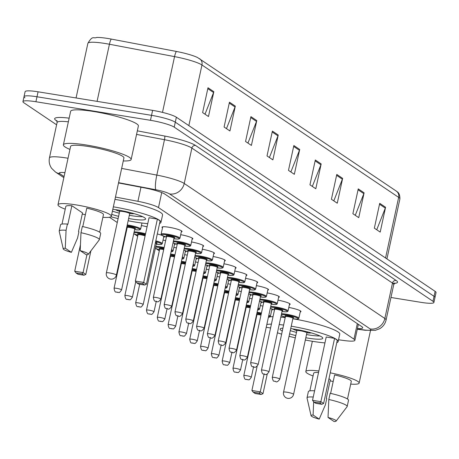 <?xml version="1.0" encoding="UTF-8"?>
<svg xmlns="http://www.w3.org/2000/svg" width="459" height="459" viewBox="0 0 459 459"><rect width="100%" height="100%" fill="white"/><g stroke="black" fill="none" stroke-linecap="round" stroke-linejoin="round"><path stroke-width="0.69" d="M162.492 227.813A10.27 1.48 12.2 0 1 161.97 227.171A10.27 1.48 12.2 0 1 168.889 227.239A10.27 1.48 12.2 0 1 182.051 231.514A10.27 1.48 12.2 0 1 181.311 231.881M180.703 234.687A10.27 1.48 12.2 0 1 192.86 238.789A10.27 1.48 12.2 0 1 192.12 239.156M191.518 241.962A10.27 1.48 12.2 0 1 203.67 246.064A10.27 1.48 12.2 0 1 202.935 246.431M202.327 249.243A10.27 1.48 12.2 0 1 214.479 253.339A10.27 1.48 12.2 0 1 213.745 253.707M213.137 256.518A10.27 1.48 12.2 0 1 225.294 260.614A10.27 1.48 12.2 0 1 224.554 260.982M223.946 263.793A10.27 1.48 12.2 0 1 236.104 267.89A10.27 1.48 12.2 0 1 235.364 268.263M234.761 271.068A10.27 1.48 12.2 0 1 246.913 275.171A10.27 1.48 12.2 0 1 246.179 275.538M245.571 278.343A10.27 1.48 12.2 0 1 257.723 282.446A10.27 1.48 12.2 0 1 256.988 282.813M256.38 285.618A10.27 1.48 12.2 0 1 268.538 289.721A10.27 1.48 12.2 0 1 267.798 290.088M267.19 292.894A10.27 1.48 12.2 0 1 279.347 296.996A10.27 1.48 12.2 0 1 278.607 297.363M278.005 300.169A10.27 1.48 12.2 0 1 290.157 304.271A10.27 1.48 12.2 0 1 289.422 304.638M288.814 307.45A10.27 1.48 12.2 0 1 300.966 311.546A10.27 1.48 12.2 0 1 300.232 311.913M163.031 240.109A10.27 1.48 12.2 0 1 165.63 240.625M174.724 243.609A10.27 1.48 12.2 0 1 175.189 244.211A10.27 1.48 12.2 0 1 174.454 244.578M173.846 247.384A10.27 1.48 12.2 0 1 176.44 247.9M185.539 250.884A10.27 1.48 12.2 0 1 185.998 251.486A10.27 1.48 12.2 0 1 185.264 251.853M184.656 254.659A10.27 1.48 12.2 0 1 187.249 255.175M196.349 258.159A10.27 1.48 12.2 0 1 196.808 258.761A10.27 1.48 12.2 0 1 196.073 259.128M195.465 261.934A10.27 1.48 12.2 0 1 198.064 262.45M207.158 265.434A10.27 1.48 12.2 0 1 207.623 266.036A10.27 1.48 12.2 0 1 206.883 266.404M157.299 233.941A10.27 1.48 12.2 0 1 161.769 235.312M163.915 236.328A10.27 1.48 12.2 0 1 164.379 236.93A10.27 1.48 12.2 0 1 163.639 237.303M141.412 225.558A10.27 1.48 12.2 0 1 147.064 226.815M206.28 269.209A10.27 1.48 12.2 0 1 208.874 269.731M217.968 272.709A10.27 1.48 12.2 0 1 218.432 273.312A10.27 1.48 12.2 0 1 217.698 273.679M217.09 276.49A10.27 1.48 12.2 0 1 219.683 277.007M228.783 279.984A10.27 1.48 12.2 0 1 229.242 280.587A10.27 1.48 12.2 0 1 228.507 280.954M227.899 283.765A10.27 1.48 12.2 0 1 230.493 284.282M239.592 287.259A10.27 1.48 12.2 0 1 240.051 287.862A10.27 1.48 12.2 0 1 239.317 288.235M238.709 291.04A10.27 1.48 12.2 0 1 241.308 291.557M250.402 294.54A10.27 1.48 12.2 0 1 250.866 295.137A10.27 1.48 12.2 0 1 250.126 295.51M249.524 298.316A10.27 1.48 12.2 0 1 252.117 298.832M261.211 301.815A10.27 1.48 12.2 0 1 261.676 302.418A10.27 1.48 12.2 0 1 260.942 302.785M260.333 305.591A10.27 1.48 12.2 0 1 262.927 306.107M272.026 309.091A10.27 1.48 12.2 0 1 272.485 309.693A10.27 1.48 12.2 0 1 271.751 310.06M338.547 339.798L344.944 340.635A19.255 2.783 -167.8 0 0 354.893 340.326A19.255 2.783 -167.8 0 0 353.969 339.155L158.487 207.588A19.255 2.783 -167.8 0 0 137.929 201.312L115.467 197.049M109.437 217.25L117.257 222.517M126.432 228.691L126.879 228.989M134.412 234.061L137.689 236.265M156.037 248.617L159.313 250.821M169.784 257.866L170.123 258.096M180.594 265.141L180.932 265.371M191.403 272.416L191.742 272.646M202.218 279.692L202.557 279.921M213.028 286.973L213.366 287.196M223.837 294.248L224.176 294.471M234.647 301.523L234.985 301.752M245.462 308.798L245.8 309.027M256.271 316.073L256.61 316.303M56.6 124.802L23.874 102.776A19.255 2.783 12.2 0 1 22.95 101.605A19.255 2.783 12.2 0 1 35.917 101.737L150.466 120.31A19.255 2.783 12.2 0 1 174.219 127.149L432.98 301.299A19.255 2.783 12.2 0 1 433.904 302.464A19.255 2.783 12.2 0 1 420.932 302.338L390.953 297.478M24.947 97.807A19.255 2.783 12.2 0 1 24.023 96.642L25.096 91.674A19.255 2.783 12.2 0 1 38.068 91.806L152.612 110.372L151.539 115.341A19.255 2.783 12.2 0 1 175.292 122.18L434.053 296.33A19.255 2.783 12.2 0 1 434.977 297.501A19.255 2.783 12.2 0 0 434.053 296.33L175.292 122.18A19.255 2.783 12.2 0 0 151.539 115.341L36.99 96.769L151.539 115.341L150.466 120.31M24.023 96.642A19.255 2.783 12.2 0 1 36.99 96.769A19.255 2.783 12.2 0 0 24.023 96.642L22.95 101.605M357.435 328.575A19.255 2.783 -167.8 0 0 362.719 327.806A19.255 2.783 -167.8 0 0 361.79 326.642L164.924 194.146A19.255 2.783 -167.8 0 0 144.367 187.869L118.514 182.957M188.85 125.617L201.96 64.989A25.675 3.706 -167.8 0 0 174.552 56.618L109.431 44.248A25.675 3.706 -167.8 0 0 105.168 43.496A25.675 3.706 -167.8 0 0 87.876 43.324C92.861 34.85 93.303 38.963 96.763 37.449A21.057 3.041 12.2 0 1 107.859 38.481A21.057 3.041 12.2 0 1 111.353 39.095L176.474 51.465A21.057 3.041 12.2 0 1 197.525 57.524L396.283 191.082A6.42 5.973 123.9 0 1 398.664 197.376L201.96 64.989A6.42 5.973 -56.1 0 0 199.573 58.695M152.612 110.372A19.255 2.783 12.2 0 1 176.365 117.217L435.126 291.362A19.255 2.783 12.2 0 1 436.05 292.532L433.904 302.464M342.638 178.373L337.267 203.205L331.415 199.263L336.786 174.431L342.638 178.373A5.135 4.779 -56.1 0 1 342.38 179.222L336.59 175.327M364.102 192.82L358.737 217.652L352.879 213.71L358.249 188.878L364.102 192.82A5.135 4.779 -56.1 0 1 363.844 193.669L358.054 189.774M385.571 207.267L380.201 232.099L374.349 228.157L379.713 203.326L385.571 207.267A5.135 4.779 -56.1 0 1 385.313 208.116L379.524 204.221M278.24 135.032L272.87 159.864L267.018 155.928L272.388 131.09L278.24 135.032A5.135 4.779 -56.1 0 1 277.982 135.881L272.193 131.985M256.776 120.585L251.406 145.417L245.554 141.481L250.924 116.643L256.776 120.585A5.135 4.779 -56.1 0 1 256.518 121.434L250.729 117.538M235.312 106.138L229.942 130.97L224.084 127.034L229.454 102.196L235.312 106.138A5.135 4.779 -56.1 0 1 235.048 106.987L229.265 103.091M213.842 91.691L208.478 116.529L202.62 112.587L207.99 87.755L213.842 91.691A5.135 4.779 -56.1 0 1 213.584 92.546L207.795 88.644M321.174 163.926L315.803 188.758L309.951 184.822L315.316 159.984L321.174 163.926A5.135 4.779 -56.1 0 1 320.916 164.775L315.126 160.879M299.71 149.479L294.339 174.311L288.481 170.375L293.852 145.537L299.71 149.479A5.135 4.779 -56.1 0 1 299.446 150.328L293.657 146.432M290.863 171.976L299.446 150.328M312.332 186.423L320.916 164.775M205.001 114.188L213.584 92.546M226.465 128.635L235.048 106.987M247.935 143.082L256.518 121.434M269.399 157.529L277.982 135.881M376.73 229.764L385.313 208.116M355.26 215.317L363.844 193.669M333.796 200.87L342.38 179.222M69.946 149.416A34.66 5.003 12.2 0 1 63.382 144.837A34.66 5.003 12.2 0 1 86.722 145.073A34.66 5.003 12.2 0 1 131.142 159.491A34.66 5.003 12.2 0 1 123.276 160.948M63.382 144.837L70.629 111.313A34.66 5.003 12.2 0 1 93.975 111.548A34.66 5.003 12.2 0 1 138.388 125.967L131.142 159.491M85.363 214.703A27.282 3.936 12.2 0 1 82.264 214.032M65.235 209.178A27.282 3.936 12.2 0 1 57.977 204.76A27.282 3.936 12.2 0 1 76.349 204.938A27.282 3.936 12.2 0 1 111.307 216.287A27.282 3.936 12.2 0 1 102.879 217.319M57.977 204.76L70.6 146.398A27.282 3.936 12.2 0 1 88.966 146.582A27.282 3.936 12.2 0 1 123.924 157.93L111.307 216.287M82.792 226.591L86.78 208.151A19.255 2.783 12.2 0 1 103.464 214.594L99.66 232.208M80.199 250.654A12.841 1.853 12.2 0 1 88.277 254.326A12.841 1.853 12.2 0 1 86.292 254.756L80.199 250.654L80.985 232.696A20.54 2.966 12.2 0 1 99.351 239.696A20.54 2.966 12.2 0 1 99.264 239.879L88.277 254.326M80.985 232.696L82.327 226.488A20.54 2.966 12.2 0 1 100.693 233.488L99.351 239.696M63.239 248.91L59.2 231.221A20.54 2.966 12.2 0 1 59.2 231.015A20.54 2.966 12.2 0 1 66.067 230.28L67.41 224.072L67.84 224.359L71.862 205.73L82.511 212.896L78.483 231.52L78.908 231.806L77.565 238.014L71.374 252.341A12.841 1.853 12.2 0 1 63.239 248.91A12.841 1.853 12.2 0 1 65.281 248.239L71.374 252.341M62.011 224.067L65.821 206.452A19.255 2.783 12.2 0 1 71.862 205.73M65.281 248.239L66.067 230.28M59.2 231.015L60.542 224.807A20.54 2.966 12.2 0 1 67.41 224.072M147.746 223.653A37.552 5.422 12.2 0 1 135.675 222.11A37.552 5.422 12.2 0 1 128.147 220.762M118.106 218.593A37.552 5.422 12.2 0 1 110.929 216.774M112.822 209.287A21.825 3.15 12.2 0 1 117.624 209.964A21.825 3.15 12.2 0 1 145.595 219.041A21.825 3.15 12.2 0 1 130.895 218.891A21.825 3.15 12.2 0 1 128.635 218.507M113.356 206.825A37.552 5.422 12.2 0 1 160.966 222.363A37.552 5.422 12.2 0 1 159.577 223.418M118.594 216.332A21.825 3.15 12.2 0 1 111.721 214.382M157.38 219.098L149.026 217.744L135.336 281.069L143.69 282.423L157.38 219.098L160.111 220.94L146.421 284.264L143.69 282.423L142.617 283.737L136.65 282.767L138.601 284.081L144.568 285.045L142.617 283.737M114.968 199.378A37.552 5.422 12.2 0 1 162.572 214.915L160.966 222.363M86.935 254.728L83.073 272.594L74.719 271.24L80.394 245.003M82 273.908L76.033 272.939L77.984 274.252L83.951 275.222L82 273.908L83.073 272.594L85.804 274.436L90.893 250.884M135.336 281.069L136.65 282.767M144.568 285.045L146.421 284.264M74.719 271.24L76.033 272.939M83.951 275.222L85.804 274.436M142.669 216.688A21.183 3.058 12.2 0 1 131.372 215.655A21.183 3.058 12.2 0 1 129.323 215.305M119.288 213.137A21.183 3.058 12.2 0 1 112.415 211.169M129.765 213.567A9.628 1.388 -167.8 0 0 134.005 213.624M115.72 209.665A9.628 1.388 -167.8 0 0 119.604 211.369M129.656 213.699A5.135 0.74 -167.8 0 0 129.685 213.647A5.135 0.74 -167.8 0 0 123.104 211.513A5.135 0.74 -167.8 0 0 119.644 211.479A5.135 0.74 -167.8 0 0 119.644 211.536M333.194 381.492A27.282 3.936 12.2 0 1 330.096 380.827M313.067 375.973A27.282 3.936 12.2 0 1 305.809 371.549A27.282 3.936 12.2 0 1 318.867 370.975M330.623 393.386L334.611 374.946A19.255 2.783 12.2 0 1 351.296 381.383L347.492 399.003M328.03 417.449A12.841 1.853 12.2 0 1 336.108 421.121A12.841 1.853 12.2 0 1 334.123 421.551L328.03 417.449L328.816 399.491A20.54 2.966 12.2 0 1 347.182 406.49A20.54 2.966 12.2 0 1 347.096 406.674L336.108 421.121M328.816 399.491L330.159 393.283A20.54 2.966 12.2 0 1 348.524 400.282L347.182 406.49M309.848 390.861L313.652 373.247A19.255 2.783 12.2 0 1 318.546 372.456M328.96 378.761L330.342 379.691L326.315 398.314L326.739 398.601L325.397 404.809L319.206 419.13A12.841 1.853 12.2 0 1 311.07 415.705A12.841 1.853 12.2 0 1 313.113 415.034L319.206 419.13M330.245 372.828A27.282 3.936 12.2 0 1 359.139 383.081A27.282 3.936 12.2 0 1 350.71 384.114M311.07 415.705L307.031 398.016A20.54 2.966 12.2 0 1 307.031 397.81A20.54 2.966 12.2 0 1 313.239 397.024M313.113 415.034L313.658 401.786M307.031 397.81L308.373 391.602A20.54 2.966 12.2 0 1 314.581 390.816M324.938 342.907A37.552 5.422 12.2 0 1 312.866 341.364A37.552 5.422 12.2 0 1 305.333 340.01M295.298 337.841A37.552 5.422 12.2 0 1 289.055 336.275M281.631 334.152A37.552 5.422 12.2 0 1 277.425 332.786M266.828 324.507A37.552 5.422 12.2 0 1 271.412 324.134M279.204 324.565A37.552 5.422 12.2 0 1 283.599 325.058M270.15 316.808A37.552 5.422 12.2 0 1 273.025 316.687M280.816 317.112A37.552 5.422 12.2 0 1 285.211 317.611M290.708 328.621A21.825 3.15 12.2 0 1 294.816 329.212A21.825 3.15 12.2 0 1 322.78 338.289A21.825 3.15 12.2 0 1 308.087 338.145A21.825 3.15 12.2 0 1 305.82 337.755M270.586 327.978L266.231 327.273M291.236 326.194A37.552 5.422 12.2 0 1 338.151 341.616A37.552 5.422 12.2 0 1 336.763 342.666M295.785 335.586A21.825 3.15 12.2 0 1 289.577 333.848M282.302 331.054A21.825 3.15 12.2 0 1 280.116 329.069A21.825 3.15 12.2 0 1 282.928 328.162M334.571 338.352L326.217 336.998L312.527 400.323L320.875 401.677L334.571 338.352L337.302 340.188L323.606 403.513L320.875 401.677L319.808 402.985L313.841 402.021L315.792 403.329L321.759 404.299L319.808 402.985M294.162 318.971A37.552 5.422 12.2 0 1 339.763 334.163L338.151 341.616M264.091 374.137L260.264 391.848L251.911 390.494L257.138 366.299M259.192 393.156L253.225 392.193L255.175 393.506L261.142 394.47L259.192 393.156L260.264 391.848L262.996 393.684L267.241 374.051M312.527 400.323L313.841 402.021M321.759 404.299L323.606 403.513M251.911 390.494L253.225 392.193M261.142 394.47L262.996 393.684M319.86 335.942A21.183 3.058 12.2 0 1 308.563 334.909A21.183 3.058 12.2 0 1 306.514 334.559M296.474 332.391A21.183 3.058 12.2 0 1 290.272 330.635M306.956 332.815A9.628 1.388 -167.8 0 0 311.196 332.873M292.911 328.919A9.628 1.388 -167.8 0 0 296.789 330.618M306.847 332.953A5.135 0.74 -167.8 0 0 306.87 332.901A5.135 0.74 -167.8 0 0 300.289 330.767A5.135 0.74 -167.8 0 0 296.835 330.732A5.135 0.74 -167.8 0 0 296.835 330.784M140.976 187.22L137.929 201.312M161.734 192.579L158.487 207.588M357.326 323.635L353.969 339.155M64.92 172.664A12.841 1.853 -167.8 0 0 59.934 173.777L64.076 176.566M59.934 173.777A12.841 11.945 -56.1 0 1 55.447 172.01L51.609 168.304C49.429 165.131 48.711 161.654 49.452 157.867A25.675 3.706 12.2 0 1 66.744 158.039A25.675 3.706 12.2 0 1 68.035 158.257M57.025 121.124L56.021 120.447A3.207 2.983 123.9 0 1 56.824 120.706M56.021 120.447A28.888 4.171 12.2 0 1 69.148 118.17M68.362 121.819A25.675 3.706 -167.8 0 0 57.105 122.478L56.721 120.568L57.145 120.889M137.333 130.844L164.701 136.042A28.888 4.171 12.2 0 1 195.534 145.457L396.151 280.472A28.888 4.171 12.2 0 1 394.419 283.387M174.219 127.149L176.365 117.217M35.917 101.737L38.068 91.806M432.98 301.299L435.126 291.362M121.658 168.413L156.823 175.097L164.471 139.708L136.564 134.407M357.331 329.051L364.211 329.952A12.841 1.853 -167.8 0 0 370.229 328.965L169.612 193.95A12.841 1.853 -167.8 0 0 155.911 189.762A12.841 2.186 -79.2 0 1 156.823 175.097A25.675 3.706 12.2 0 1 184.231 183.468L191.879 148.079A25.675 3.706 -167.8 0 0 164.471 139.708A3.207 0.545 100.8 0 0 164.701 136.042M169.612 193.95A12.841 11.945 -56.1 0 0 184.231 183.468L384.843 318.483L392.497 283.094L191.879 148.079A3.207 2.983 123.9 0 1 195.534 145.457M370.229 328.965A12.841 11.945 -56.1 0 0 384.843 318.483A25.675 3.706 12.2 0 1 386.076 320.038L393.73 284.649A25.675 3.706 -167.8 0 0 392.497 283.094A3.207 2.983 123.9 0 1 396.151 280.472M155.911 189.762L118.577 182.671M357.297 329.229L365.232 330.268A12.841 6.334 -82.5 0 1 364.211 329.952M111.353 39.095A6.42 1.09 -79.2 0 0 109.431 44.248L97.078 101.37M396.283 191.082C396.576 191.822 399.967 191.833 399.892 198.931A25.675 3.706 -167.8 0 0 398.664 197.376L385.554 258.004M162.492 112.386L174.552 56.618A6.42 1.09 -79.2 0 1 176.474 51.465M116.397 275.113A5.135 0.74 -167.8 0 0 116.15 274.803A5.135 0.74 -167.8 0 0 109.816 272.979A5.135 0.74 -167.8 0 0 106.356 272.944A5.135 5.135 0 0 0 108.508 278.286A5.135 5.135 0 0 0 116.397 275.113L129.685 213.647M293.582 394.361A5.135 0.74 -167.8 0 0 293.335 394.051A5.135 0.74 -167.8 0 0 287.001 392.227A5.135 0.74 -167.8 0 0 283.547 392.193A5.135 5.135 0 0 0 285.699 397.54A5.135 5.135 0 0 0 293.582 394.361L306.87 332.901M127.246 224.91A9.628 1.388 12.2 0 1 128.313 225.071A9.628 1.388 12.2 0 1 140.649 229.075L140.018 229.752L138.756 229.959L134.619 229.626A8.985 1.297 -167.8 0 0 139.318 228.926A8.985 1.297 -167.8 0 0 128.377 225.822A8.985 1.297 -167.8 0 0 127.091 225.633M127.591 227.314A4.492 0.648 12.2 0 1 126.816 226.901M126.885 226.585A4.492 0.648 12.2 0 1 129.742 226.74A4.492 0.648 12.2 0 1 134.757 228.066A4.492 0.648 12.2 0 1 134.447 228.8M127.206 227.469L114.056 288.309A3.85 0.557 12.2 0 1 116.649 288.332A3.85 0.557 12.2 0 1 121.583 289.939L134.734 229.093A3.85 0.557 -167.8 0 0 129.799 227.492A3.85 0.557 -167.8 0 0 127.206 227.469L127.109 227.039L127.631 227.314M117.343 292.36L116.953 292.096L117.343 292.36M126.615 227.848A8.985 1.297 -167.8 0 0 127.091 227.991M134.137 231.87A9.628 1.388 12.2 0 1 139.123 232.346A9.628 1.388 12.2 0 1 145.566 233.74M145.411 234.457A8.985 1.297 -167.8 0 0 139.186 233.097A8.985 1.297 -167.8 0 0 133.959 232.69M138.406 234.589A4.492 0.648 12.2 0 1 140.552 234.015A4.492 0.648 12.2 0 1 145.251 235.209M145.084 235.983A3.85 0.557 -167.8 0 0 140.615 234.767A3.85 0.557 -167.8 0 0 138.016 234.744L137.918 234.314L138.44 234.589M127.459 295.613A3.85 0.557 12.2 0 1 132.393 297.214C129.318 301.626 130.098 299.033 128.308 299.698C127.143 298.373 125.978 301.517 124.865 295.585A3.85 0.557 12.2 0 1 127.459 295.613M128.153 299.635L127.763 299.371L128.153 299.635M133.741 233.694A8.985 1.297 -167.8 0 0 137.907 235.266L133.735 233.729M155.802 240.86A9.628 1.388 12.2 0 1 162.274 243.626L161.637 244.308L160.375 244.509L156.244 244.182M156.244 244.171A8.985 1.297 -167.8 0 0 161.511 244.022A8.985 1.297 -167.8 0 0 155.647 241.577M138.268 302.888A3.85 0.557 12.2 0 1 143.202 304.489C140.127 308.901 140.907 306.308 139.123 306.973C137.952 305.654 136.788 308.792 135.675 302.86A3.85 0.557 12.2 0 1 138.268 302.888M138.962 306.91L138.572 306.646L138.962 306.91M143.202 304.489L156.358 243.649A3.85 0.557 -167.8 0 0 155.337 243.023M155.498 242.283A4.492 0.648 12.2 0 1 156.071 243.35M155.756 246.426A9.628 1.388 12.2 0 1 160.748 246.896A9.628 1.388 12.2 0 1 164.133 247.544M171.54 249.748A9.628 1.388 12.2 0 1 173.083 250.901L172.452 251.584L171.098 251.79M171.104 251.762A8.985 1.297 -167.8 0 0 171.368 250.539M163.978 248.256A8.985 1.297 -167.8 0 0 160.805 247.648A8.985 1.297 -167.8 0 0 155.578 247.24M160.025 249.145A4.492 0.648 12.2 0 1 162.17 248.566A4.492 0.648 12.2 0 1 163.84 248.893M163.691 249.604A3.85 0.557 -167.8 0 0 162.234 249.323A3.85 0.557 -167.8 0 0 159.64 249.294L159.543 248.864L160.065 249.139M149.077 310.164A3.85 0.557 12.2 0 1 154.017 311.764C150.936 316.176 151.717 313.583 149.932 314.249C148.762 312.929 147.597 316.067 146.484 310.135A3.85 0.557 12.2 0 1 149.077 310.164M149.772 314.185L149.382 313.922L149.772 314.185M155.366 248.244A8.985 1.297 -167.8 0 0 159.525 249.822M170.61 254.028A9.628 1.388 12.2 0 1 171.557 254.171A9.628 1.388 12.2 0 1 174.942 254.82M182.349 257.023A9.628 1.388 12.2 0 1 183.893 258.176L183.261 258.859L181.907 259.065M181.913 259.037A8.985 1.297 -167.8 0 0 182.177 257.815M174.793 255.531A8.985 1.297 -167.8 0 0 171.62 254.923A8.985 1.297 -167.8 0 0 170.455 254.751M170.834 256.42A4.492 0.648 12.2 0 1 170.169 256.082M170.26 255.657A4.492 0.648 12.2 0 1 172.986 255.847A4.492 0.648 12.2 0 1 174.655 256.168M174.5 256.879A3.85 0.557 -167.8 0 0 173.043 256.598A3.85 0.557 -167.8 0 0 170.45 256.57L170.352 256.139L170.874 256.415M159.893 317.439A3.85 0.557 12.2 0 1 164.827 319.039C161.746 323.452 162.532 320.858 160.742 321.524C159.577 320.204 158.412 323.343 157.299 317.41A3.85 0.557 12.2 0 1 159.893 317.439M160.587 321.461L160.197 321.197L160.587 321.461M169.973 256.988A8.985 1.297 -167.8 0 0 170.335 257.097L169.973 256.994M181.425 261.303A9.628 1.388 12.2 0 1 182.366 261.446A9.628 1.388 12.2 0 1 185.757 262.095M193.159 264.298A9.628 1.388 12.2 0 1 194.708 265.451L194.071 266.134L192.717 266.34M192.723 266.318A8.985 1.297 -167.8 0 0 192.987 265.09M185.602 262.806A8.985 1.297 -167.8 0 0 182.43 262.204A8.985 1.297 -167.8 0 0 181.265 262.026M181.649 263.695A4.492 0.648 12.2 0 1 180.978 263.357M181.07 262.932A4.492 0.648 12.2 0 1 183.795 263.122A4.492 0.648 12.2 0 1 185.465 263.443M185.31 264.154A3.85 0.557 -167.8 0 0 183.858 263.873A3.85 0.557 -167.8 0 0 181.265 263.845L181.162 263.42L181.684 263.69M170.702 324.714A3.85 0.557 12.2 0 1 175.636 326.315C172.561 330.732 173.341 328.133 171.551 328.799C170.387 327.479 169.222 330.618 168.109 324.691A3.85 0.557 12.2 0 1 170.702 324.714M171.396 328.736L171.006 328.478L171.396 328.736M181.144 264.378L180.783 264.275A8.985 1.297 -167.8 0 0 181.15 264.373M192.235 268.578A9.628 1.388 12.2 0 1 193.176 268.727A9.628 1.388 12.2 0 1 196.567 269.37M203.968 271.579A9.628 1.388 12.2 0 1 205.517 272.732L204.88 273.409L203.532 273.616M203.538 273.593A8.985 1.297 -167.8 0 0 203.802 272.371M196.412 270.081A8.985 1.297 -167.8 0 0 193.239 269.479A8.985 1.297 -167.8 0 0 192.08 269.301M192.459 270.971A4.492 0.648 12.2 0 1 191.787 270.632M191.885 270.208A4.492 0.648 12.2 0 1 194.605 270.397A4.492 0.648 12.2 0 1 196.274 270.718M196.119 271.43A3.85 0.557 -167.8 0 0 194.668 271.149A3.85 0.557 -167.8 0 0 192.074 271.12L191.977 270.695L192.493 270.965M181.512 331.989A3.85 0.557 12.2 0 1 186.446 333.59C183.371 338.008 184.151 335.414 182.366 336.08C181.196 334.754 180.031 337.893 178.918 331.966A3.85 0.557 12.2 0 1 181.512 331.989M182.206 336.011L181.816 335.753L182.206 336.011M191.592 271.539A8.985 1.297 -167.8 0 0 191.96 271.648L191.592 271.55M203.044 275.853A9.628 1.388 12.2 0 1 203.991 276.002A9.628 1.388 12.2 0 1 207.376 276.651M214.783 278.854A9.628 1.388 12.2 0 1 216.327 280.007L215.696 280.684L214.342 280.891A8.985 1.297 -167.8 0 0 214.611 279.646M207.221 277.362A8.985 1.297 -167.8 0 0 204.048 276.754A8.985 1.297 -167.8 0 0 202.889 276.576M203.268 278.246A4.492 0.648 12.2 0 1 202.603 277.913M202.694 277.483A4.492 0.648 12.2 0 1 205.414 277.672A4.492 0.648 12.2 0 1 207.084 277.993M206.934 278.705A3.85 0.557 -167.8 0 0 205.477 278.424A3.85 0.557 -167.8 0 0 202.884 278.401L202.786 277.97L203.308 278.246M192.321 339.264A3.85 0.557 12.2 0 1 197.261 340.871C194.18 345.283 194.96 342.689 193.176 343.355C192.005 342.03 190.841 345.174 189.728 339.241A3.85 0.557 12.2 0 1 192.321 339.264M193.015 343.292L192.625 343.028L193.015 343.292M202.408 278.814A8.985 1.297 -167.8 0 0 202.769 278.923L202.402 278.825M213.854 283.134A9.628 1.388 12.2 0 1 214.801 283.278A9.628 1.388 12.2 0 1 218.186 283.926M225.593 286.129A9.628 1.388 12.2 0 1 227.136 287.282L226.505 287.959L225.151 288.166M225.157 288.143A8.985 1.297 -167.8 0 0 225.421 286.921M218.036 284.637A8.985 1.297 -167.8 0 0 214.864 284.029A8.985 1.297 -167.8 0 0 213.699 283.857M214.078 285.521A4.492 0.648 12.2 0 1 213.412 285.188M213.504 284.758A4.492 0.648 12.2 0 1 216.229 284.947A4.492 0.648 12.2 0 1 217.899 285.268M217.744 285.98A3.85 0.557 -167.8 0 0 216.287 285.699A3.85 0.557 -167.8 0 0 213.693 285.676L213.596 285.246L214.118 285.521M203.136 346.539A3.85 0.557 12.2 0 1 208.07 348.146C204.989 352.558 205.775 349.965 203.985 350.63C202.821 349.305 201.656 352.449 200.543 346.516A3.85 0.557 12.2 0 1 203.136 346.539M203.83 350.567L203.44 350.303L203.83 350.567M213.578 286.209L213.217 286.1A8.985 1.297 -167.8 0 0 213.584 286.198M224.669 290.409A9.628 1.388 12.2 0 1 225.61 290.553A9.628 1.388 12.2 0 1 229.001 291.201M236.402 293.404A9.628 1.388 12.2 0 1 237.951 294.558L237.314 295.24L235.96 295.447M235.966 295.418A8.985 1.297 -167.8 0 0 236.23 294.196M228.846 291.913A8.985 1.297 -167.8 0 0 225.673 291.304A8.985 1.297 -167.8 0 0 224.508 291.132M224.893 292.796A4.492 0.648 12.2 0 1 224.221 292.463M224.313 292.033A4.492 0.648 12.2 0 1 227.039 292.222A4.492 0.648 12.2 0 1 228.708 292.544M228.553 293.255A3.85 0.557 -167.8 0 0 227.102 292.974A3.85 0.557 -167.8 0 0 224.508 292.951L224.405 292.521L224.927 292.796M213.946 353.82A3.85 0.557 12.2 0 1 218.88 355.421C215.805 359.833 216.585 357.24 214.795 357.905C213.63 356.58 212.465 359.724 211.352 353.791A3.85 0.557 12.2 0 1 213.946 353.82M214.64 357.842L214.25 357.578L214.64 357.842M224.026 293.37A8.985 1.297 -167.8 0 0 224.394 293.473L224.026 293.376M235.478 297.684A9.628 1.388 12.2 0 1 236.425 297.828A9.628 1.388 12.2 0 1 239.81 298.476M247.212 300.679A9.628 1.388 12.2 0 1 248.761 301.833L248.124 302.515L246.776 302.722M246.781 302.693A8.985 1.297 -167.8 0 0 247.045 301.471M239.655 299.188A8.985 1.297 -167.8 0 0 236.483 298.579A8.985 1.297 -167.8 0 0 235.324 298.407M235.702 300.077A4.492 0.648 12.2 0 1 235.037 299.738M235.128 299.314A4.492 0.648 12.2 0 1 237.848 299.498A4.492 0.648 12.2 0 1 239.518 299.819M239.363 300.53A3.85 0.557 -167.8 0 0 237.911 300.249A3.85 0.557 -167.8 0 0 235.318 300.226L235.22 299.796L235.737 300.071M224.755 361.095A3.85 0.557 12.2 0 1 229.689 362.696C226.614 367.108 227.394 364.515 225.61 365.18C224.44 363.861 223.275 366.999 222.162 361.067A3.85 0.557 12.2 0 1 224.755 361.095M225.449 365.117L225.059 364.853L225.449 365.117M234.836 300.645A8.985 1.297 -167.8 0 0 235.203 300.748L234.836 300.651M246.288 304.96A9.628 1.388 12.2 0 1 247.235 305.103A9.628 1.388 12.2 0 1 250.62 305.751M258.027 307.955A9.628 1.388 12.2 0 1 259.57 309.108L258.939 309.791L257.585 309.997M257.591 309.968A8.985 1.297 -167.8 0 0 257.855 308.746M250.465 306.463A8.985 1.297 -167.8 0 0 247.292 305.855A8.985 1.297 -167.8 0 0 246.133 305.683M246.512 307.352A4.492 0.648 12.2 0 1 245.846 307.014M245.938 306.589A4.492 0.648 12.2 0 1 248.658 306.778A4.492 0.648 12.2 0 1 250.333 307.1M250.178 307.811A3.85 0.557 -167.8 0 0 248.721 307.53A3.85 0.557 -167.8 0 0 246.127 307.501L246.03 307.071L246.552 307.346M235.565 368.37A3.85 0.557 12.2 0 1 240.505 369.971C237.423 374.383 238.204 371.79 236.419 372.456C235.249 371.136 234.084 374.274 232.971 368.342A3.85 0.557 12.2 0 1 235.565 368.37M236.259 372.392L235.869 372.129L236.259 372.392M246.013 308.035L245.645 307.926A8.985 1.297 -167.8 0 0 246.013 308.029M257.097 312.235A9.628 1.388 12.2 0 1 258.044 312.378A9.628 1.388 12.2 0 1 261.429 313.027M268.836 315.23A9.628 1.388 12.2 0 1 270.38 316.383L269.749 317.066L268.395 317.272M268.4 317.244A8.985 1.297 -167.8 0 0 268.664 316.021M261.28 313.738A8.985 1.297 -167.8 0 0 258.107 313.13A8.985 1.297 -167.8 0 0 256.942 312.958M257.321 314.627A4.492 0.648 12.2 0 1 256.656 314.289M256.747 313.864A4.492 0.648 12.2 0 1 259.473 314.054A4.492 0.648 12.2 0 1 261.142 314.375M260.987 315.086A3.85 0.557 -167.8 0 0 259.53 314.805A3.85 0.557 -167.8 0 0 256.937 314.776L256.839 314.346L257.361 314.622M246.38 375.646A3.85 0.557 12.2 0 1 251.314 377.246C248.233 381.664 249.019 379.065 247.229 379.731C246.064 378.411 244.899 381.549 243.786 375.617A3.85 0.557 12.2 0 1 246.38 375.646M247.074 379.668L246.684 379.404L247.074 379.668M256.822 315.31L256.461 315.201A8.985 1.297 -167.8 0 0 256.828 315.304M173.915 238.749A8.985 1.297 -167.8 0 0 178.608 238.055A8.985 1.297 -167.8 0 0 167.667 234.951A8.985 1.297 -167.8 0 0 161.637 234.836A8.985 1.297 -167.8 0 0 166.387 237.125L161.757 235.306L161.12 234.136A9.628 1.388 12.2 0 1 167.604 234.199A9.628 1.388 12.2 0 1 179.945 238.204L181.529 230.871M166.887 236.448A4.492 0.648 12.2 0 1 169.032 235.874A4.492 0.648 12.2 0 1 174.047 237.194A4.492 0.648 12.2 0 1 173.743 237.928M173.709 237.911L174.294 237.877L174.03 238.227A3.85 0.557 -167.8 0 0 169.096 236.626A3.85 0.557 -167.8 0 0 166.502 236.597L166.399 236.167L166.921 236.442M160.874 299.067C159.153 301.534 157.787 302.361 156.794 301.552C155.624 300.232 154.459 303.37 153.346 297.438A3.85 0.557 12.2 0 1 155.94 297.466A3.85 0.557 12.2 0 1 160.874 299.067L174.03 238.227M156.244 301.224L156.634 301.488L156.244 301.224M173.427 241.004A9.628 1.388 12.2 0 1 178.419 241.474A9.628 1.388 12.2 0 1 190.755 245.479L192.338 238.146M190.755 245.479L190.238 246.11L188.867 246.368L184.725 246.035A8.985 1.297 -167.8 0 0 189.424 245.33A8.985 1.297 -167.8 0 0 178.476 242.232A8.985 1.297 -167.8 0 0 173.25 241.824M173.037 242.828A8.985 1.297 -167.8 0 0 177.197 244.4M177.696 243.723A4.492 0.648 12.2 0 1 179.842 243.15A4.492 0.648 12.2 0 1 184.862 244.469A4.492 0.648 12.2 0 1 184.552 245.204M184.518 245.186L185.109 245.152L184.839 245.502A3.85 0.557 -167.8 0 0 179.905 243.901A3.85 0.557 -167.8 0 0 177.312 243.872L177.214 243.448L177.731 243.718M171.683 306.342C169.962 308.809 168.602 309.636 167.604 308.832C166.433 307.507 165.269 310.645 164.156 304.719A3.85 0.557 12.2 0 1 166.749 304.742A3.85 0.557 12.2 0 1 171.683 306.342L184.839 245.502M167.053 308.505L167.443 308.764L167.053 308.505M184.237 248.279A9.628 1.388 12.2 0 1 189.228 248.755A9.628 1.388 12.2 0 1 201.564 252.76L203.153 245.422M201.564 252.76L201.048 253.385L199.676 253.643L195.534 253.311A8.985 1.297 -167.8 0 0 200.233 252.611A8.985 1.297 -167.8 0 0 189.286 249.507A8.985 1.297 -167.8 0 0 184.065 249.099M183.847 250.103A8.985 1.297 -167.8 0 0 188.006 251.675L183.835 250.138M188.506 250.998A4.492 0.648 12.2 0 1 190.657 250.425A4.492 0.648 12.2 0 1 195.672 251.744A4.492 0.648 12.2 0 1 195.362 252.479M195.333 252.461L195.918 252.427L195.649 252.777A3.85 0.557 -167.8 0 0 190.714 251.176A3.85 0.557 -167.8 0 0 188.121 251.153L188.024 250.723L188.546 250.993M182.498 313.617C180.771 316.085 179.412 316.917 178.413 316.108C177.243 314.782 176.078 317.926 174.965 311.994A3.85 0.557 12.2 0 1 177.558 312.017A3.85 0.557 12.2 0 1 182.498 313.617L195.649 252.777M177.868 315.781L178.258 316.044L177.868 315.781M195.052 255.554A9.628 1.388 12.2 0 1 200.038 256.03A9.628 1.388 12.2 0 1 212.379 260.035L213.963 252.702M206.349 260.58A8.985 1.297 -167.8 0 0 211.042 259.886A8.985 1.297 -167.8 0 0 200.101 256.782A8.985 1.297 -167.8 0 0 194.874 256.374M194.656 257.379A8.985 1.297 -167.8 0 0 198.822 258.951M199.315 258.274A4.492 0.648 12.2 0 1 201.467 257.7A4.492 0.648 12.2 0 1 206.481 259.025A4.492 0.648 12.2 0 1 206.171 259.76M206.143 259.737L206.728 259.702L206.464 260.052A3.85 0.557 -167.8 0 0 201.524 258.451A3.85 0.557 -167.8 0 0 198.931 258.428L198.833 257.998L199.355 258.274M193.308 320.898C191.581 323.36 190.221 324.192 189.223 323.383C188.058 322.057 186.893 325.201 185.78 319.269A3.85 0.557 12.2 0 1 188.374 319.292A3.85 0.557 12.2 0 1 193.308 320.898L206.464 260.052M188.678 323.056L189.068 323.32L188.678 323.056M205.862 262.829A9.628 1.388 12.2 0 1 210.847 263.305A9.628 1.388 12.2 0 1 223.189 267.31L224.772 259.978M223.189 267.31L222.672 267.936L221.295 268.194L217.159 267.861A8.985 1.297 -167.8 0 0 221.858 267.161A8.985 1.297 -167.8 0 0 210.911 264.057A8.985 1.297 -167.8 0 0 205.684 263.65M205.466 264.654A8.985 1.297 -167.8 0 0 209.631 266.226M210.13 265.549A4.492 0.648 12.2 0 1 212.276 264.975A4.492 0.648 12.2 0 1 217.291 266.3A4.492 0.648 12.2 0 1 216.987 267.035M216.952 267.012L217.537 266.977L217.273 267.327A3.85 0.557 -167.8 0 0 212.339 265.727A3.85 0.557 -167.8 0 0 209.746 265.704L209.643 265.273L210.165 265.549M204.117 328.174C202.396 330.635 201.031 331.467 200.038 330.658C198.867 329.332 197.703 332.477 196.59 326.544A3.85 0.557 12.2 0 1 199.183 326.567A3.85 0.557 12.2 0 1 204.117 328.174L217.273 267.327M199.487 330.331L199.877 330.595L199.487 330.331M216.671 270.104A9.628 1.388 12.2 0 1 221.663 270.581A9.628 1.388 12.2 0 1 233.998 274.585L235.582 267.253M233.998 274.585L233.482 275.211L232.111 275.469L227.968 275.136A8.985 1.297 -167.8 0 0 232.667 274.436A8.985 1.297 -167.8 0 0 221.72 271.332A8.985 1.297 -167.8 0 0 216.493 270.925M216.281 271.929A8.985 1.297 -167.8 0 0 220.44 273.501L216.269 271.963M220.94 272.824A4.492 0.648 12.2 0 1 223.085 272.25A4.492 0.648 12.2 0 1 228.106 273.575A4.492 0.648 12.2 0 1 227.796 274.31M227.762 274.293L228.352 274.258L228.083 274.608A3.85 0.557 -167.8 0 0 223.149 273.002A3.85 0.557 -167.8 0 0 220.555 272.979L220.458 272.548L220.974 272.824M214.927 335.449C213.206 337.916 211.846 338.742 210.847 337.933C209.677 336.613 208.512 339.752 207.399 333.819A3.85 0.557 12.2 0 1 209.993 333.848A3.85 0.557 12.2 0 1 214.927 335.449L228.083 274.608M210.297 337.606L210.687 337.87L210.297 337.606M227.486 277.385A9.628 1.388 12.2 0 1 232.472 277.856A9.628 1.388 12.2 0 1 244.808 281.86L246.397 274.528M238.783 282.405A8.985 1.297 -167.8 0 0 243.477 281.711A8.985 1.297 -167.8 0 0 232.535 278.607A8.985 1.297 -167.8 0 0 227.308 278.2M227.09 279.204A8.985 1.297 -167.8 0 0 231.25 280.782L227.079 279.244M231.749 280.105A4.492 0.648 12.2 0 1 233.901 279.525A4.492 0.648 12.2 0 1 238.915 280.851A4.492 0.648 12.2 0 1 238.605 281.585M238.577 281.568L239.162 281.533L238.892 281.883A3.85 0.557 -167.8 0 0 233.958 280.283A3.85 0.557 -167.8 0 0 231.365 280.254L231.267 279.824L231.789 280.099M225.742 342.724C224.015 345.191 222.655 346.017 221.657 345.208C220.492 343.889 219.322 347.027 218.209 341.094A3.85 0.557 12.2 0 1 220.808 341.123A3.85 0.557 12.2 0 1 225.742 342.724L238.892 281.883M221.112 344.881L221.502 345.145L221.112 344.881M238.296 284.66A9.628 1.388 12.2 0 1 243.281 285.131A9.628 1.388 12.2 0 1 255.623 289.136L257.206 281.803M255.623 289.136L255.106 289.767L253.729 290.019L249.593 289.692A8.985 1.297 -167.8 0 0 254.286 288.986A8.985 1.297 -167.8 0 0 243.345 285.882A8.985 1.297 -167.8 0 0 238.118 285.475M237.9 286.479A8.985 1.297 -167.8 0 0 242.065 288.057L237.894 286.519M242.564 287.38A4.492 0.648 12.2 0 1 244.71 286.806A4.492 0.648 12.2 0 1 249.725 288.126A4.492 0.648 12.2 0 1 249.415 288.86M249.386 288.843L249.971 288.809L249.707 289.159A3.85 0.557 -167.8 0 0 244.767 287.558A3.85 0.557 -167.8 0 0 242.174 287.529L242.077 287.099L242.599 287.374M236.551 349.999C234.824 352.466 233.465 353.292 232.466 352.483C231.302 351.164 230.137 354.302 229.024 348.37A3.85 0.557 12.2 0 1 231.617 348.398A3.85 0.557 12.2 0 1 236.551 349.999L249.707 289.159M231.921 352.156L232.311 352.42L231.921 352.156M249.105 291.935A9.628 1.388 12.2 0 1 254.091 292.406A9.628 1.388 12.2 0 1 266.432 296.411L268.016 289.078M260.402 296.956A8.985 1.297 -167.8 0 0 265.101 296.262A8.985 1.297 -167.8 0 0 254.154 293.158A8.985 1.297 -167.8 0 0 248.927 292.756M248.709 293.754A8.985 1.297 -167.8 0 0 252.875 295.332L248.703 293.794M253.374 294.655A4.492 0.648 12.2 0 1 255.52 294.081A4.492 0.648 12.2 0 1 260.534 295.401A4.492 0.648 12.2 0 1 260.23 296.135M260.196 296.118L260.781 296.084L260.517 296.434A3.85 0.557 -167.8 0 0 255.583 294.833A3.85 0.557 -167.8 0 0 252.989 294.804L252.892 294.374L253.408 294.649M247.361 357.274C245.64 359.741 244.274 360.567 243.281 359.758C242.111 358.439 240.946 361.577 239.833 355.65A3.85 0.557 12.2 0 1 242.427 355.673A3.85 0.557 12.2 0 1 247.361 357.274L260.517 296.434M242.731 359.437L243.121 359.695L242.731 359.437M259.914 299.211A9.628 1.388 12.2 0 1 264.906 299.687A9.628 1.388 12.2 0 1 277.242 303.692L278.825 296.353M277.242 303.692L276.725 304.317L275.354 304.575L271.212 304.242A8.985 1.297 -167.8 0 0 275.911 303.542A8.985 1.297 -167.8 0 0 264.963 300.438A8.985 1.297 -167.8 0 0 259.737 300.031M259.524 301.035A8.985 1.297 -167.8 0 0 263.684 302.607M264.183 301.93A4.492 0.648 12.2 0 1 266.329 301.356A4.492 0.648 12.2 0 1 271.349 302.676A4.492 0.648 12.2 0 1 271.039 303.41M271.005 303.393L271.596 303.359L271.326 303.709A3.85 0.557 -167.8 0 0 266.392 302.108A3.85 0.557 -167.8 0 0 263.799 302.079L263.701 301.655L264.223 301.924M258.17 364.549C256.449 367.016 255.089 367.843 254.091 367.039C252.92 365.714 251.756 368.852 250.643 362.926A3.85 0.557 12.2 0 1 253.236 362.949A3.85 0.557 12.2 0 1 258.17 364.549L271.326 303.709M253.54 366.712L253.93 366.971L253.54 366.712M270.73 306.486A9.628 1.388 12.2 0 1 275.716 306.962A9.628 1.388 12.2 0 1 288.051 310.967L289.64 303.629M288.051 310.967L287.535 311.592L286.164 311.85L282.021 311.518A8.985 1.297 -167.8 0 0 286.72 310.818A8.985 1.297 -167.8 0 0 275.779 307.714A8.985 1.297 -167.8 0 0 270.552 307.306M270.334 308.31A8.985 1.297 -167.8 0 0 274.493 309.882L270.322 308.345M274.993 309.205A4.492 0.648 12.2 0 1 277.144 308.632A4.492 0.648 12.2 0 1 282.159 309.951A4.492 0.648 12.2 0 1 281.849 310.686M281.82 310.668L282.405 310.634L282.136 310.984A3.85 0.557 -167.8 0 0 277.202 309.383A3.85 0.557 -167.8 0 0 274.608 309.36L274.511 308.93L275.033 309.205M268.985 371.824C267.258 374.292 265.899 375.123 264.9 374.314C263.736 372.989 262.565 376.133 261.452 370.201A3.85 0.557 12.2 0 1 264.051 370.224A3.85 0.557 12.2 0 1 268.985 371.824L282.136 310.984M264.355 373.987L264.745 374.251L264.355 373.987M281.539 313.761A9.628 1.388 12.2 0 1 286.525 314.237A9.628 1.388 12.2 0 1 298.866 318.242L300.45 310.909M292.836 318.787A8.985 1.297 -167.8 0 0 297.53 318.093A8.985 1.297 -167.8 0 0 286.588 314.989A8.985 1.297 -167.8 0 0 281.361 314.581M281.143 315.585A8.985 1.297 -167.8 0 0 285.309 317.158L281.137 315.62M285.808 316.481A4.492 0.648 12.2 0 1 287.954 315.907A4.492 0.648 12.2 0 1 292.968 317.232A4.492 0.648 12.2 0 1 292.664 317.967M292.63 317.944L293.215 317.909L292.951 318.259A3.85 0.557 -167.8 0 0 288.017 316.658A3.85 0.557 -167.8 0 0 285.418 316.635L285.32 316.205L285.842 316.481M279.795 379.105C278.068 381.567 276.708 382.399 275.71 381.59C274.545 380.264 273.38 383.408 272.267 377.476A3.85 0.557 12.2 0 1 274.861 377.499A3.85 0.557 12.2 0 1 279.795 379.105L292.951 318.259M275.165 381.263L275.555 381.527L275.165 381.263M358.353 324.324L354.893 340.326M49.452 157.867L57.105 122.478M393.73 284.649L394.86 283.065L392.829 283.329M365.232 330.268L375.342 330.337L379.782 328.667C383.087 326.676 385.187 323.802 386.076 320.038M55.447 172.01L63.841 177.656M399.892 198.931L386.926 258.922M87.876 43.324L76.062 97.962M119.638 211.507L119.311 210.245M119.644 211.479L106.356 272.944M129.679 213.676L130.499 212.666M305.809 371.549L312.355 341.278M359.139 383.081L370.465 330.704M296.83 330.755L296.497 329.499M296.835 330.732L283.547 392.193M306.864 332.93L307.685 331.914M121.583 289.939C118.502 294.351 119.288 291.758 117.498 292.423C116.334 291.098 115.163 294.242 114.056 288.309M140.649 229.075L141.957 223.028M134.418 228.777L135.003 228.743L134.734 229.093M126.609 227.859L127.091 228.003M132.393 297.214L135.761 281.625M124.865 295.585L138.016 234.744M162.274 243.626L163.857 236.31M135.675 302.86L139.697 284.259M156.037 243.333L156.628 243.299L156.358 243.649M154.017 311.764L156.244 301.443M173.083 250.901L174.667 243.586M146.484 310.135L159.64 249.294M155.354 248.285L159.525 249.828M164.827 319.039L167.059 308.718M183.893 258.176L185.476 250.861M157.299 317.41L170.45 256.57M175.636 326.315L177.868 315.999M194.708 265.451L196.286 258.136M168.109 324.691L181.265 263.845M186.446 333.59L188.678 323.274M205.517 272.732L207.101 265.411M178.918 331.966L192.074 271.12M197.261 340.871L199.487 330.549M216.327 280.007L217.91 272.686M189.728 339.241L202.884 278.401M208.07 348.146L210.302 337.824M227.136 287.282L228.72 279.961M200.543 346.516L213.693 285.676M218.88 355.421L221.112 345.099M237.951 294.558L239.529 287.242M211.352 353.791L224.508 292.951M229.689 362.696L231.921 352.374M248.761 301.833L250.344 294.517M222.162 361.067L235.318 300.226M240.505 369.971L242.731 359.649M259.57 309.108L261.154 301.793M232.971 368.342L246.127 307.501M251.314 377.246L253.546 366.925M270.38 316.383L271.963 309.068M243.786 375.617L256.937 314.776M153.346 297.438L166.502 236.597M161.12 234.136L162.71 226.803M173.915 238.76L178.052 239.087L179.429 238.835L179.945 238.204M173.026 242.863L177.197 244.406M164.156 304.719L177.312 243.872M174.965 311.994L188.121 251.153M194.65 257.413L198.816 258.962M185.78 319.269L198.931 258.428M206.349 260.586L210.486 260.919L211.857 260.66L212.379 260.035M205.46 264.688L209.631 266.237M196.59 326.544L209.746 265.704M207.399 333.819L220.555 272.979M218.209 341.094L231.365 280.254M238.778 282.417L242.92 282.744L244.291 282.492L244.808 281.86M229.024 348.37L242.174 287.529M239.833 355.65L252.989 294.804M260.402 296.967L264.539 297.3L265.916 297.042L266.432 296.411M259.513 301.07L263.684 302.613M250.643 362.926L263.799 302.079M261.452 370.201L274.608 309.36M272.267 377.476L285.418 316.635M292.836 318.793L296.973 319.125L298.35 318.867L298.866 318.242"/></g></svg>
